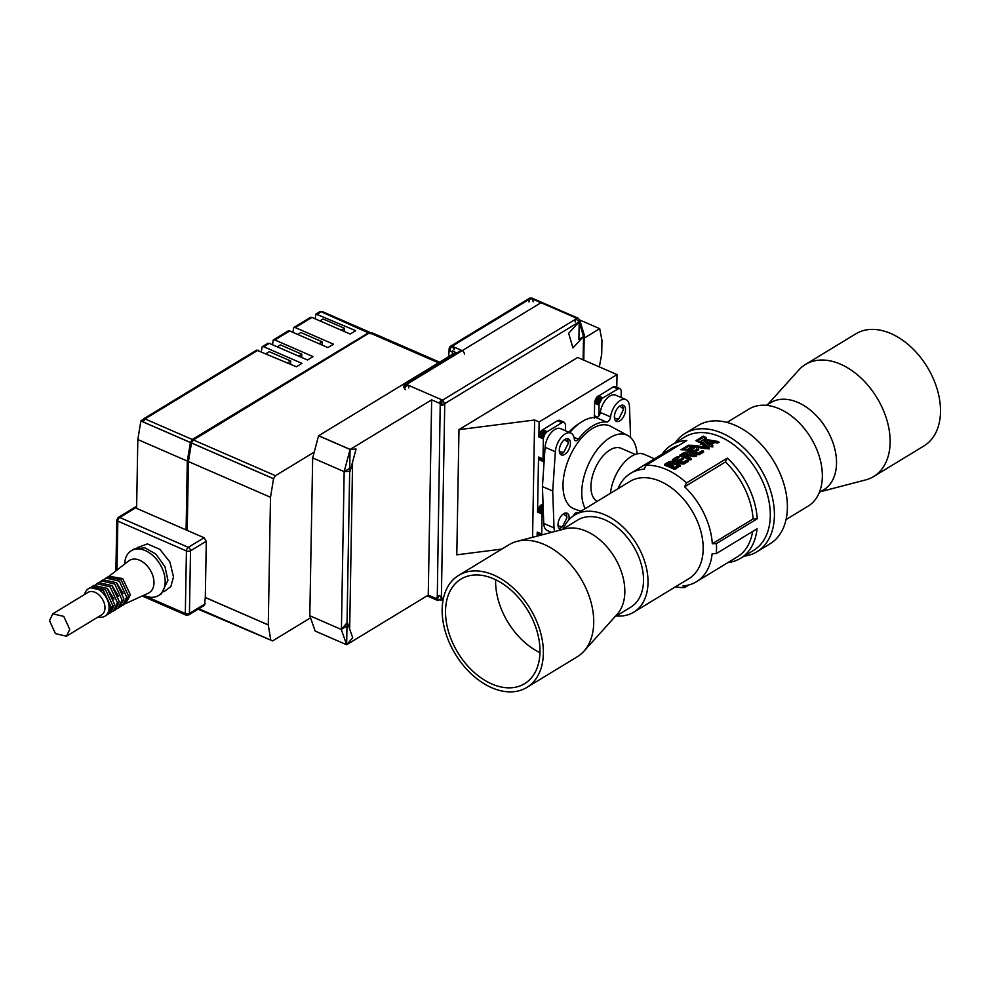 <?xml version="1.0" encoding="UTF-8"?>
<svg xmlns="http://www.w3.org/2000/svg" width="990" height="990" viewBox="0 0 990 990"><rect width="100%" height="100%" fill="white"/><g stroke="black" fill="none" stroke-linecap="round" stroke-linejoin="round"><path stroke-width="1.49" d="M820.797 491.609L865.607 479.927A65.588 43.783 -121.3 0 0 873.613 476.549L923.979 445.921A65.588 43.783 -121.3 0 0 940.5 409.885A65.588 43.783 -121.3 0 0 909.983 346.092A65.588 43.783 -121.3 0 0 855.818 333.84L805.452 364.469A65.588 43.783 -121.3 0 0 798.769 370.025L767.782 404.427M873.613 476.549A65.588 43.783 -121.3 0 0 890.134 440.525A65.588 43.783 -121.3 0 0 859.605 376.72A65.588 43.783 -121.3 0 0 805.452 364.469M819.299 492.525L823.68 489.852A51.01 34.056 -121.3 0 0 836.525 461.835A51.01 34.056 -121.3 0 0 812.79 412.211A51.01 34.056 -121.3 0 0 770.666 402.683L766.285 405.343M726.982 422.421L748.947 409.068A56.838 37.942 58.7 0 1 819.324 456.563A56.838 37.942 58.7 0 1 808.026 506.199L786.06 519.552M685.03 433.434L698.012 425.539A69.238 46.221 58.7 0 1 783.709 483.392A69.238 46.221 58.7 0 1 769.96 543.857L756.979 551.752A69.238 46.221 -121.3 0 0 771 492.179A69.238 46.221 -121.3 0 0 722.032 433.137A69.238 46.221 -121.3 0 0 685.03 433.434A69.238 46.221 -121.3 0 0 675.205 442.827M579.175 423.559A43.721 23.636 113.5 0 0 578.766 423.807A43.721 23.636 113.5 0 0 568.866 432.234M619.814 420.886A8.749 4.727 -66.5 0 1 616.448 421.394A8.749 4.727 -66.5 0 1 614.716 414.167A8.749 4.727 -66.5 0 1 620.074 405.863A8.749 4.727 -66.5 0 1 623.428 405.356A8.749 4.727 -66.5 0 1 625.173 412.582A8.749 4.727 -66.5 0 1 619.814 420.886M562.964 528.994A8.749 4.727 -66.5 0 1 560.08 529.242A8.749 4.727 -66.5 0 1 558.335 522.015A8.749 4.727 -66.5 0 1 563.694 513.711A8.749 4.727 -66.5 0 1 567.06 513.204A8.749 4.727 -66.5 0 1 568.928 519.8M564.733 454.385A8.749 4.727 -66.5 0 1 561.38 454.893A8.749 4.727 -66.5 0 1 559.635 447.653A8.749 4.727 -66.5 0 1 564.993 439.362A8.749 4.727 -66.5 0 1 568.359 438.855A8.749 4.727 -66.5 0 1 570.091 446.082A8.749 4.727 -66.5 0 1 564.733 454.385M569.733 432.618A48.102 26 -66.5 0 1 582.194 421.517A48.102 26 -66.5 0 1 596.215 417.594A4.368 2.364 113.5 0 0 600.287 412.446A15.011 8.118 -66.5 0 1 615.656 395.134L625.94 399.614A15.011 8.118 -66.5 0 0 610.57 416.914A4.368 2.364 -66.5 0 1 606.499 422.062A48.102 26 113.5 0 0 592.478 425.985A48.102 26 113.5 0 0 578.296 439.214A4.368 2.364 -66.5 0 1 575.326 440.674A4.368 2.364 -66.5 0 1 574.311 438.966A15.011 8.118 -66.5 0 0 570.859 433.1A15.011 8.118 -66.5 0 0 561.144 437.493A15.011 8.118 -66.5 0 0 555.353 451.762L552.717 491.04L554.029 527.918A15.011 8.118 113.5 0 0 554.66 531.543M573.445 515.84A4.368 2.364 -66.5 0 1 575.735 512.894A4.368 2.364 -66.5 0 1 577.009 512.535A48.102 26 113.5 0 0 578.692 512.61M551.529 532.36L547.297 530.516A15.011 8.118 -66.5 0 1 543.745 523.45L542.433 486.573L545.082 447.294A15.011 8.118 -66.5 0 1 550.873 433.026A15.011 8.118 -66.5 0 1 560.575 428.633L570.859 433.1M637.077 453.878A43.572 23.55 113.5 0 0 627.821 435.526A43.572 23.55 113.5 0 0 610.125 437.592A43.572 23.55 113.5 0 0 585.709 471.129A43.572 23.55 113.5 0 0 585.288 508.588M627.821 435.526L610.768 426.356A45.181 24.428 113.5 0 0 592.428 428.497A45.181 24.428 113.5 0 0 564.535 472.329A45.181 24.428 113.5 0 0 574.745 509.12L580.957 511.236M712.726 441.924L707.145 440.909L710.3 443.396L712.726 441.924L712.701 443.174L710.276 444.659L707.12 442.171L707.145 440.909M676.727 464.644L674.413 464.57L671.925 466.043A66.318 44.265 58.7 0 1 671.975 466.055A66.318 44.265 58.7 0 1 674.809 467.379L676.974 466.067L676.727 464.644L676.95 467.317L674.784 468.641A64.857 43.3 -121.3 0 0 671.95 467.305A64.857 43.3 -121.3 0 0 671.901 467.292L671.925 466.043M671.925 464.137L672.136 465.164L669.945 466.488L669.97 465.238L672.148 463.902L671.95 462.887L667.644 464.384A66.318 44.265 58.7 0 1 669.97 465.238M672.136 465.164L671.95 462.887M676.702 465.906L676.95 467.317M635.221 454.447L621.101 448.297A29.131 15.753 113.5 0 0 609.914 449.992A29.131 15.753 113.5 0 0 592.23 476.97A29.131 15.753 113.5 0 0 597.156 501.386M700.4 444.498C700.351 443.471 701.254 443.198 703.11 443.681L709.149 448.965M695.265 447.01L706.08 448.742L706.105 447.492L696.428 445.661C694.176 445.983 693.866 446.44 695.512 447.059L708.84 448.891L709.174 447.703L703.135 442.419C701.279 441.936 700.376 442.208 700.413 443.235L706.105 447.492M698.185 454.336A64.857 43.3 -121.3 0 0 695.401 453.049A64.857 43.3 -121.3 0 0 695.339 453.012L695.364 451.762L698.655 449.769L698.482 448.854L693.396 450.957A66.318 44.265 58.7 0 0 691.045 450.091L694.411 448.049L694.238 447.233L692.443 447.43L687.889 450.19L688.062 450.957A66.318 44.265 -121.3 0 1 693.458 452.987A66.318 44.265 -121.3 0 1 697.022 454.682L699.287 454.707L703.63 452.071L703.445 451.032L701.601 451.019L698.198 453.086L698.185 454.336L701.576 452.269L703.432 452.282M696.552 456.118L691.936 453.915L690.29 454.212L690.265 455.462L695.364 456.39M687.691 456.848L687.666 458.098A64.857 43.3 58.7 0 1 690.884 459.645L690.909 458.382A66.318 44.265 -121.3 0 0 687.691 456.848L689.436 455.784L693.879 456.576L696.564 456.019M704.509 441.33L706.39 440.798L717.948 442.716L717.973 441.466L706.415 439.535L704.534 440.067L704.001 441.008L710.09 446.255C711.81 447.121 712.738 446.948 712.862 445.735L711.525 444.485L714.904 442.431L717.267 443.062L719.148 442.332L717.973 441.466M711.525 444.485L712.837 446.985M664.921 465.399L668.349 463.32C672.173 461.983 674.252 462.38 674.586 464.496L676.962 464.261L680.266 465.882M682.89 463.629A64.857 43.3 -121.3 0 0 680.13 462.342A64.857 43.3 -121.3 0 0 680.043 462.305L680.068 461.055L683.36 459.051L683.187 458.147L678.113 460.251A66.318 44.265 58.7 0 0 675.749 459.385L679.115 457.343L678.942 456.526L677.148 456.712L672.606 459.484L672.767 460.239A66.318 44.265 -121.3 0 1 678.187 462.281A66.318 44.265 -121.3 0 1 681.739 463.964L683.991 464.001L688.335 461.352L688.161 460.313L686.305 460.3L682.914 462.367L682.89 463.629L686.293 461.563L688.137 461.563M563.36 528.759A56.838 37.942 58.7 0 1 574.633 515.072A56.838 37.942 58.7 0 1 605.014 514.825A56.838 37.942 58.7 0 1 645.22 563.31A56.838 37.942 58.7 0 1 633.699 612.216A56.838 37.942 58.7 0 1 616.374 615.929M633.699 612.216L688.879 578.655A56.838 37.942 -121.3 0 0 700.388 529.749A56.838 37.942 -121.3 0 0 660.194 481.276A56.838 37.942 -121.3 0 0 629.801 481.524L574.633 515.072M691.045 450.091L691.02 451.353A64.857 43.3 -121.3 0 1 693.384 452.207L698.457 450.116M688.471 451.094L694.213 448.495M675.749 459.385L675.725 460.635A64.857 43.3 -121.3 0 1 678.088 461.501L683.174 459.397M673.188 460.375L678.917 457.788M617.958 488.726A63.397 42.323 58.7 0 1 630.568 473.381A63.397 42.323 58.7 0 1 644.144 469.173L646.037 465.312A66.318 44.265 58.7 0 1 666.357 469.47A66.318 44.265 58.7 0 1 686.515 482.922L727.316 458.11A66.318 44.265 58.7 0 1 757.214 518.785L716.413 543.597L712.305 543.745L753.093 518.933L757.214 518.785M654.489 458.84L644.156 454.336A32.794 17.733 113.5 0 0 631.558 456.242A32.794 17.733 113.5 0 0 610.446 493.292M706.439 437.852L703.333 436.12L695.896 440.649L699.002 442.369L706.439 437.852M688.359 445.228L680.922 449.745L686.565 449.93L694.015 445.413L688.359 445.228L688.335 446.515L692.097 446.564M728.021 562.53A66.318 44.265 -121.3 0 0 740.619 558.273L753.6 550.378A66.318 44.265 -121.3 0 0 767.04 493.329A66.318 44.265 -121.3 0 0 720.138 436.763A66.318 44.265 -121.3 0 0 684.684 437.06L671.703 444.956A66.318 44.265 58.7 0 1 686.837 440.5L646.037 465.312M662.124 454.187A66.318 44.265 58.7 0 1 671.703 444.956M680.39 466.488L680.415 465.238L675.737 469.012L673.485 468.988A66.318 44.265 -121.3 0 0 669.933 467.305A66.318 44.265 -121.3 0 0 664.81 465.362L664.587 464.36L664.81 465.362M664.575 465.263L664.587 464.36L668.361 462.058C672.198 460.721 674.277 461.117 674.598 463.246L674.821 462.701M680.415 465.238L676.987 463.011L674.598 463.246L674.586 464.496M672.594 460.177L672.606 459.484L672.767 460.239M679.115 457.343L678.942 456.526M683.36 459.051L683.187 458.147M680.068 461.055A66.318 44.265 58.7 0 1 680.142 461.08A66.318 44.265 58.7 0 1 682.914 462.367M690.587 453.544L690.29 454.212C689.882 451.7 687.518 451.304 683.211 453.024L679.92 455.029L680.13 456.019A66.318 44.265 58.7 0 1 685.278 457.962A66.318 44.265 58.7 0 1 688.83 459.645C691.144 460.078 691.837 459.657 690.909 458.382L691.503 459.137M679.895 455.92L679.92 455.029L680.13 456.019M687.877 450.883L687.889 450.19L688.062 450.957M694.411 448.049L694.238 447.233M698.655 449.769L698.482 448.854M695.364 451.762A66.318 44.265 58.7 0 1 695.426 451.799A66.318 44.265 58.7 0 1 698.198 453.086M694.361 446.49L695.512 447.059M704.534 440.067L704.001 441.008M475.299 574.967A61.219 40.862 58.7 0 1 532.806 619.876A61.219 40.862 58.7 0 1 524.564 683.706A61.219 40.862 58.7 0 1 510.221 687.827A61.219 40.862 58.7 0 1 452.702 642.918A61.219 40.862 58.7 0 1 460.944 579.101A61.219 40.862 58.7 0 1 475.299 574.967M511.459 691.862A65.588 43.783 58.7 0 1 449.844 643.748A65.588 43.783 58.7 0 1 458.679 575.363A65.588 43.783 58.7 0 1 474.049 570.933A65.588 43.783 58.7 0 1 535.664 619.059A65.588 43.783 58.7 0 1 526.841 687.444A65.588 43.783 58.7 0 1 511.459 691.862M458.679 575.363L509.046 544.723A65.588 43.783 58.7 0 1 517.052 541.357A65.588 43.783 58.7 0 1 524.415 540.305A65.588 43.783 58.7 0 1 583.184 582.64A65.588 43.783 58.7 0 1 583.89 651.247A65.588 43.783 58.7 0 1 577.207 656.803L526.841 687.444M517.052 541.357L565.203 528.796A51.01 34.056 58.7 0 1 570.933 527.979A51.01 34.056 58.7 0 1 616.634 560.909A51.01 34.056 58.7 0 1 617.178 614.27L583.89 651.247M561.85 529.675L577.665 520.059A51.01 34.056 58.7 0 1 589.619 516.619A51.01 34.056 58.7 0 1 637.535 554.041A51.01 34.056 58.7 0 1 630.679 607.229L614.877 616.844M542.433 486.573L552.717 491.04M625.94 399.614A15.011 8.118 -66.5 0 1 629.492 406.68L630.581 437.506M687.716 456.18L687.741 454.93C688.372 453.531 687.394 453.173 684.795 453.841L682.914 454.992A66.318 44.265 58.7 0 1 685.86 456.068L688.236 454.249L687.716 456.18L685.835 457.331L685.86 456.068M685.835 457.331A64.857 43.3 -121.3 0 0 682.902 456.242L682.914 454.992M710.276 444.659L710.3 443.396M669.945 466.488A64.857 43.3 -121.3 0 0 667.619 465.634L667.644 464.384M674.784 468.641L674.809 467.379M682.989 449.769L688.335 446.515M680.279 456.056L683.187 454.286L690.315 454.175M697.034 441.231L703.308 437.407L706.415 439.114M712.305 543.745A63.397 42.323 58.7 0 0 684.61 486.795L725.41 461.983A63.397 42.323 58.7 0 1 753.093 518.933M675.415 586.847A66.318 44.265 -121.3 0 0 684.696 587.54L682.89 585.932A63.397 42.323 -121.3 0 0 696.453 581.724A63.397 42.323 -121.3 0 0 712.119 553.757L716.24 553.62L757.041 528.808A66.318 44.265 -121.3 0 1 740.619 558.273M696.453 581.724L737.253 556.912A63.397 42.323 -121.3 0 0 752.598 531.506M630.568 473.381L671.369 448.569A63.397 42.323 58.7 0 1 678.793 445.389M696.403 446.923L696.428 445.661M708.84 448.891L709.174 447.703L709.162 448.668M703.11 443.681L703.135 442.419M693.384 452.207L693.396 450.957M703.63 452.071L703.445 451.032M683.187 454.286L683.211 453.024M703.308 437.407L703.333 436.12M668.349 463.32L668.361 462.058M688.335 461.352L688.161 460.313M678.088 461.501L678.113 460.251M684.696 587.54L689.028 584.904M727.316 458.11L725.41 461.983M684.61 486.795L686.515 482.922M716.24 553.62A66.318 44.265 -121.3 0 0 716.413 543.597M744.121 556.145A69.238 46.221 -121.3 0 0 756.979 551.752M539.958 652.633A61.219 40.862 58.7 0 1 495.619 579.719M352.576 462.813L349.693 628.044L352.564 463.308M309.796 615.755L315.167 631.051L346.649 644.75L352.712 637.783L347.341 622.475L341.278 629.454L309.796 615.755L312.679 457.937L344.161 471.636L312.679 457.937L318.582 435.773L455.808 352.316M315.167 631.051L346.649 644.75L341.278 629.454M350.101 449.411L356.066 449.027L350.126 471.24L344.161 471.636L341.414 629.368L346.983 625.977L349.73 468.258L344.161 471.636L350.101 449.411L318.619 435.711M583.518 337.454L584.199 335.635A2.921 1.497 -179 0 1 583.531 336.563A2.921 1.497 -179 0 1 583.37 336.65L578.903 339.372L579.2 321.849L444.757 403.623L442.555 400.133L406.568 384.479L541.023 302.705L462.206 350.646L452.084 346.24A2.921 1.572 -66.5 0 0 450.19 349.866A2.921 1.572 113.5 0 0 450.883 351.413C448.21 348.208 448.99 346.426 453.21 346.067A2.921 1.572 113.5 0 0 451.254 346.995A2.921 1.572 113.5 0 0 450.19 349.866A2.921 1.572 113.5 0 0 450.883 351.413A2.921 1.572 113.5 0 0 451.081 351.475L452.418 352.081M533.103 301.789A2.921 1.943 -121.3 0 0 531.791 298.893A2.921 1.943 -121.3 0 0 529.341 298.324L450.524 346.253A2.921 1.943 58.7 0 1 452.975 346.834A2.921 1.943 58.7 0 1 454.286 349.718L452.084 346.24L530.9 298.312L576.997 318.372L442.555 400.133L440.996 400.146L439.585 402.596L441.8 399.811M449.794 347.762A2.921 1.943 58.7 0 1 450.524 346.253M436.182 597.873A2.921 1.497 1 0 0 438.1 599.309A2.921 1.497 1 0 0 441.342 598.9A2.921 1.943 58.7 0 1 440.612 600.41L443.334 598.752M350.064 449.472L346.649 644.75L428.249 595.126L431.652 399.849L350.064 449.472L318.582 435.773M464.409 354.123A2.921 1.943 -121.3 0 0 463.122 351.264M460.647 350.658L405.009 384.491A2.921 1.943 58.7 0 1 407.459 385.073A2.921 1.943 58.7 0 1 408.771 387.956M528.041 300.044L532.026 298.139A2.921 1.572 113.5 0 0 530.071 299.067A2.921 1.572 113.5 0 0 529.007 301.938A2.921 1.572 -66.5 0 1 530.071 299.067A2.921 1.572 -66.5 0 1 532.026 298.139L578.123 318.198A2.921 1.572 -66.5 0 1 578.717 318.953M578.123 318.198A2.921 1.572 -66.5 0 0 576.18 319.127A2.921 1.572 -66.5 0 0 575.103 321.998A2.921 1.572 -66.5 0 1 576.18 319.127A2.921 1.572 -66.5 0 1 578.123 318.198L579.756 320.067L584.137 334.583L583.506 336.464M440.253 401.668L437.246 599.049A2.921 1.572 113.5 0 0 437.939 600.596L437.246 599.049L439.139 595.411A2.921 1.943 58.7 0 1 441.342 598.9L444.757 403.623A2.921 1.943 58.7 0 1 444.015 405.133L444.757 403.623A2.921 1.497 -179 0 1 440.649 403.772L431.652 399.849M137.82 439.535L187.296 461.068L186.095 529.91L136.62 508.377L137.82 439.535L140.865 420.985L144.206 418.535L145.023 418.807L143.203 421.938L190.427 442.493L192.258 439.473L369.555 332.157L322.332 311.603L319.659 311.788L315.946 314.04L355.732 330.672L350.175 334.051L311.937 317.406L310.39 317.431L293.696 327.579L295.255 327.566L311.937 317.406M142.189 420.577L143.203 421.938M261.372 351.512L262.164 346.748L263.724 346.735L301.95 363.38L296.394 366.758L256.608 350.126L144.07 418.572M272.498 344.755L273.29 339.978L274.849 339.966L313.075 356.61L307.519 359.989L269.292 343.357L267.733 343.369L262.164 346.748M292.904 332.343L293.696 327.579M315.154 318.817L315.946 314.04M188.422 461.55L270.505 497.277L268.278 624.9L205.314 597.49L206.291 541.221L204.088 537.743L187.221 530.405L188.422 461.55L191.466 443.013L273.537 478.739L275.468 475.683L314.238 452.096M186.095 529.91L187.221 530.405M270.505 497.277L273.537 478.739M205.202 603.813L189.437 613.404A2.921 1.943 58.7 0 1 188.706 614.914L204.46 605.323L205.301 597.527L268.278 624.962L205.314 597.49M310.526 617.834L272.584 640.914L270.765 640.072L268.278 624.962L205.301 597.552M272.584 640.914L198.136 609.172M310.489 617.711L309.944 616.164M313.57 454.633L314.065 452.752M532.62 298.893L533.264 299.339M542.668 429.722L547.161 431.677L561.998 422.656L564.04 422.247L559.548 420.292L557.494 420.7L541.938 430.254L539.538 433.818L538.869 436.986L539.129 421.963L617.018 374.591L577.665 357.464L458.976 429.648L456.798 554.821L501.893 549.079M443.619 597.514L441.342 598.9M583.531 336.563L583.122 359.84M575.438 318.384L579.2 321.849L568.631 333.271L572.95 347.923L583.518 336.489L579.2 321.849L579.732 319.98L599.717 328.68L601.957 340.387L601.722 354.024L599.358 366.906M532.583 537.298L534.637 420.007L458.976 429.648M539.129 421.963L534.637 420.007M617.018 374.591L616.795 387.164M598.814 415.998L599.086 404.093L602.068 398.376L619.047 388.34L620.681 389.169L621.2 390.642L621.151 397.522M444.065 405.108L444.757 403.623L444.015 405.133M439.139 595.411A2.921 1.572 -66.5 0 0 437.246 599.049L428.249 595.126M436.924 365.087L455.759 352.292M543.052 503.799L539.278 506.93L537.558 512.09L538.523 457.009L539.538 459.892L544.092 461.922L543.015 458.976L543.361 438.941L538.869 436.986M537.137 536.11L537.211 532.125L537.78 534.526L539.364 535.528M619.678 388.414L613.862 386.521L596.871 397.126L594.594 402.126L594.421 418.003M537.211 532.125L541.703 534.08L542.05 514.045L537.558 512.09M538.523 457.009L543.015 458.976M622.091 405.145A8.749 4.727 -66.5 0 1 622.995 407.397L623.292 409.996L618.75 418.943L614.456 418.114M619.666 406.123L623.205 408.709M561.998 422.656L557.494 420.7M564.04 422.247L565.562 424.475L565.525 430.786M541.357 504.826L543.114 505.593M599 405.108L594.507 403.153M594.285 415.664L597.651 417.137M617.636 388.822L613.132 386.867M598.294 395.889L602.799 397.844M542.05 514.045L542.136 513.03L537.644 511.075M542.136 513.03L543.263 509.751M541.753 534.909L541.703 534.08M565.711 512.993A8.749 4.727 -66.5 0 1 566.614 515.245L566.923 517.844L562.382 526.791L558.075 525.962M563.298 513.983L566.837 516.557M537.261 533.053L541.617 534.947M543.361 438.941L543.448 437.927L538.956 435.959M543.448 437.927L545.082 433.781L547.161 431.677M567.01 438.644A8.749 4.727 -66.5 0 1 567.913 440.884L568.223 443.495L563.681 452.442L559.375 451.601M564.597 439.622L568.136 442.196M538.572 457.949L543.064 459.904M452.368 354.408L452.43 350.844L454.682 351.834L454.657 353.009M191.466 443.013L193.384 439.956L369.567 332.813L438.521 362.835M270.765 640.072L198.817 608.763M562.716 422.309L558.224 420.354M541.938 430.254L546.431 432.222M540.627 505.37L543.139 506.459M599.086 404.093L594.594 402.126M618.354 388.476L613.862 386.521M597.576 396.421L602.068 398.376M542.371 511.966L537.867 509.999M537.459 533.87L540.565 535.219M543.683 436.85L539.179 434.895M538.77 458.754L543.263 460.721M618.75 418.943L617.649 419.686A8.749 4.727 -66.5 0 1 615.384 420.552M448.718 356.623L449.188 348.134M369.567 332.813L371.621 332.591L439.597 362.179M191.553 442.988L273.624 478.714M563.409 422.173L558.917 420.218M541.233 430.972L545.738 432.927M539.921 506.076L543.176 507.486M599.309 403.017L594.817 401.061M619.047 388.34L614.543 386.385M596.871 397.126L601.375 399.094M542.73 510.889L538.226 508.934M562.382 526.791L561.268 527.534A8.749 4.727 -66.5 0 1 559.016 528.4M537.78 534.526L539.835 535.417M544.042 435.786L539.538 433.818M563.681 452.442L562.567 453.173A8.749 4.727 -66.5 0 1 560.303 454.051M539.092 459.41L543.597 461.377M540.59 431.813L545.082 433.781M539.278 506.93L543.225 508.637M599.668 401.94L595.176 399.985M596.228 397.98L600.72 399.948M543.201 509.85L538.708 507.895M538.226 534.996L539.426 535.516M544.512 434.746L540.02 432.779M539.538 459.892L544.042 461.847M317.505 314.028L321.218 311.776L370.248 333.704M190.427 442.493L187.296 461.068M163.882 591.785L170.849 586.587L173.51 576.873L169.872 561.936L159.873 549.339L147.349 543.906L137.103 547.73M140.865 420.985L190.34 442.518M344.384 331.539L344.446 328.272L323.087 318.978L319.943 320.896M297.681 334.422L300.824 332.516L322.196 341.81L322.134 345.065M274.849 339.966L289.686 330.945L327.913 347.589L333.482 344.198L295.255 327.566M289.686 330.945L288.127 330.957L273.29 339.978M301.74 357.477L301.789 354.222L280.43 344.916L277.287 346.834M290.615 364.246L290.664 360.979L269.305 351.685L266.162 353.603M600.15 400.9L595.646 398.945M344.446 328.272L341.303 330.19M319.052 343.728L322.196 341.81M301.789 354.222L298.646 356.128M290.664 360.979L287.521 362.897M124.691 564.028A26.235 17.511 58.7 0 1 131.299 550.725L134.071 549.029L144.775 547.779L155.764 553.955L164.934 566.651L167.941 580.251L161.345 593.864L158.561 595.559A26.235 17.511 58.7 0 1 143.711 595.299M131.299 550.725A26.235 17.511 58.7 0 1 153.289 555.922A26.235 17.511 58.7 0 1 165.169 581.947A26.235 17.511 58.7 0 1 158.561 595.559M108.826 576.428L128.7 560.897A18.946 12.647 58.7 0 1 144.874 563.619A18.946 12.647 58.7 0 1 153.982 582.887A18.946 12.647 58.7 0 1 148.339 593.171L125.396 603.677M109.011 576.267L122.698 578.568L130.408 594.879L125.631 603.578M584.162 338.147L599.717 328.68M104.705 579.051L107.848 576.923L121.114 579.93L128.552 596.005L124.517 604.321L121.176 606.128M105.992 578.049L119.431 581.229L126.695 597.131L122.661 605.447M116.87 583.122L123.156 593.456M100.064 581.873L103.22 579.744L116.474 582.751L123.911 598.826L119.877 607.142L116.535 608.949M101.364 580.87L114.803 584.05L122.055 599.952L118.02 608.268M112.241 585.944L118.515 596.277M95.436 584.694L98.579 582.566L111.833 585.573L119.283 601.648L115.236 609.964L111.895 611.771M96.723 583.692L110.162 586.86L117.426 602.774L113.38 611.09M107.601 588.765L113.887 599.099M91.204 587.144L93.939 585.375L107.205 588.394L114.642 604.457L110.608 612.773L107.786 614.394M92.082 586.513L105.522 589.681L112.786 605.595L108.751 613.911M84.633 594.458A16.038 10.704 58.7 0 1 88.382 588.765L90.239 587.639L103.492 590.646L110.93 606.721L106.895 615.038L105.039 616.164A16.038 10.704 58.7 0 1 98.27 616.869M88.382 588.765A16.038 10.704 58.7 0 1 101.822 591.946A16.038 10.704 58.7 0 1 109.073 607.848A16.038 10.704 58.7 0 1 105.039 616.164M52.804 613.812L88.036 592.379A13.117 8.761 58.7 0 1 99.037 594.978A13.117 8.761 58.7 0 1 104.977 607.996A13.117 8.761 58.7 0 1 101.673 614.802L66.441 636.224L55.44 633.625L49.5 620.619L52.804 613.812L63.793 616.411L69.733 629.417L66.441 636.224M439.585 402.596A2.921 1.497 -179 0 0 440.649 403.772A2.921 1.572 113.5 0 0 441.342 405.318A2.921 1.572 -66.5 0 1 440.649 403.772A2.921 1.572 -66.5 0 1 442.555 400.133A2.921 1.943 -121.3 0 0 440.996 400.146L442.555 400.133A2.921 1.572 113.5 0 1 443.668 399.972L440.649 403.772L442.456 405.145M407.694 384.306L404.675 388.105A2.921 1.572 -66.5 0 1 405.739 385.234A2.921 1.572 -66.5 0 1 407.694 384.306C403.475 384.664 402.695 386.446 405.368 389.652M578.296 439.214L574.014 437.357M543.745 523.45L554.029 527.918M696.675 450.203L696.7 448.953M692.418 448.693L692.443 447.43M701.576 452.269L701.601 451.019M686.293 461.563L686.305 460.3M681.38 459.496L681.405 458.246M677.135 457.974L677.148 456.712M545.082 447.294L555.353 451.762M606.499 422.062L596.215 417.594M610.57 416.914L600.287 412.446M706.39 440.798L706.415 439.535M440.649 403.772A2.921 1.572 -66.5 0 1 441.726 400.9A2.921 1.572 -66.5 0 1 443.668 399.972L443.668 399.972M445.426 402.695A2.921 1.497 -179 0 1 444.757 403.623M143.092 421.889A2.921 1.572 -66.5 0 1 145.023 418.807M143.327 420.094L144.441 419.401M204.088 537.743L188.323 547.334L119.741 517.473L136.645 507.189M275.468 475.683L193.384 439.956M136.657 506.249L118.181 517.485A2.921 1.943 58.7 0 1 119.741 517.473A2.921 1.572 113.5 0 0 117.835 521.111L186.429 550.96L185.328 613.553A2.921 1.497 1 0 0 189.437 613.404L190.526 550.811L206.291 541.221M186.429 550.96A2.921 1.572 -66.5 0 1 188.323 547.334A2.921 1.943 58.7 0 1 190.526 550.811A2.921 1.497 -179 0 1 186.429 550.96M116.981 570.042L117.835 521.111A2.921 1.497 1 0 1 116.783 519.936L118.181 517.485M188.706 614.914L186.021 615.099A2.921 1.572 113.5 0 1 185.328 613.553L143.55 595.361M263.724 346.735L269.292 343.357M192.258 439.473L145.035 418.918L258.167 350.114M672.482 464.694L672.495 463.431M677.383 466.711L677.395 465.449M441.948 598.529L437.939 600.596L427.049 595.856M584.199 335.635L583.778 360.125M186.021 615.099L142.164 596.005M115.892 570.908L116.783 519.936M319.82 311.714L322.146 311.714M430.464 400.579L431.64 401.086"/></g></svg>
